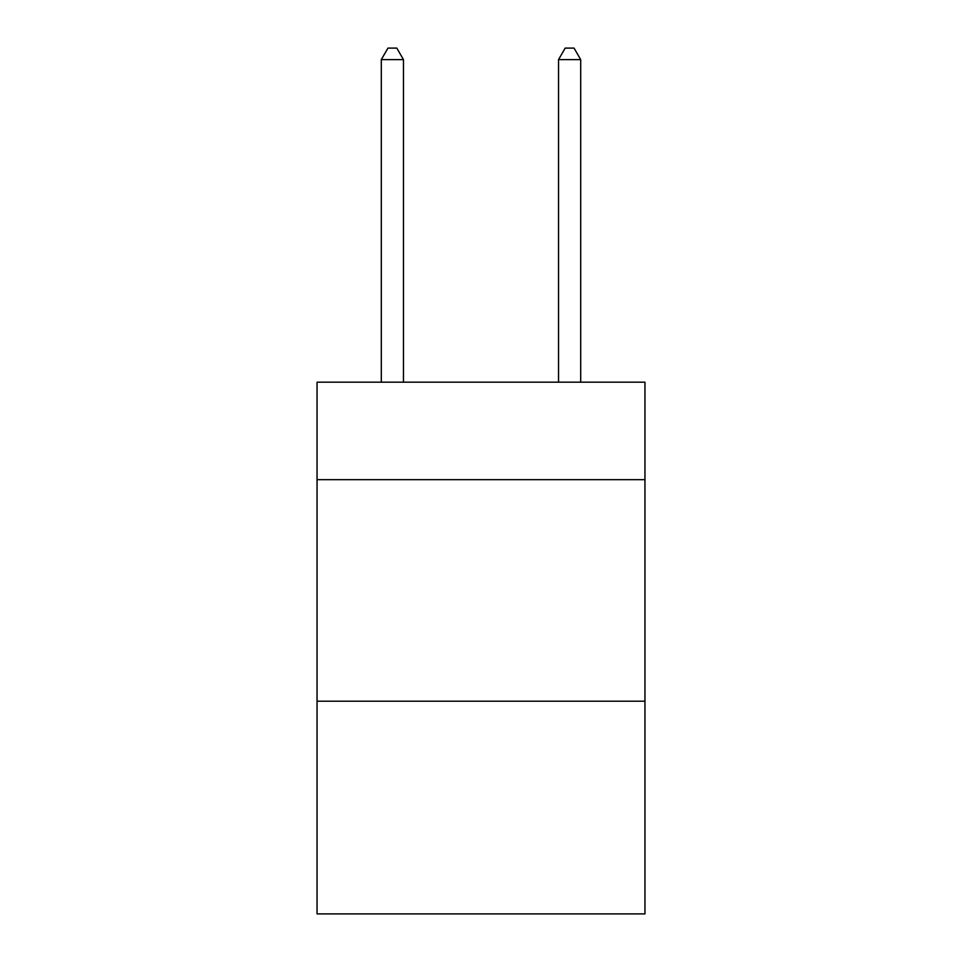 <?xml version="1.0" encoding="UTF-8"?>
<svg xmlns="http://www.w3.org/2000/svg" width="962" height="962" viewBox="0 0 962 962"><rect width="100%" height="100%" fill="white"/><g stroke="black" fill="none" stroke-linecap="round" stroke-linejoin="round"><path stroke-width="1.44" d="M644.949 479.665L644.949 382.191L317.051 382.191L317.051 479.665L644.949 479.665L644.949 913.9L317.051 913.9L317.051 479.665M644.949 701.214L317.051 701.214M403.463 382.191L403.463 59.62L381.301 59.62L381.301 382.191M381.301 59.62L387.951 48.1L396.813 48.1L403.463 59.62M580.699 382.191L580.699 59.62L558.537 59.62L558.537 382.191M558.537 59.62L565.187 48.1L574.049 48.1L580.699 59.62"/></g></svg>

